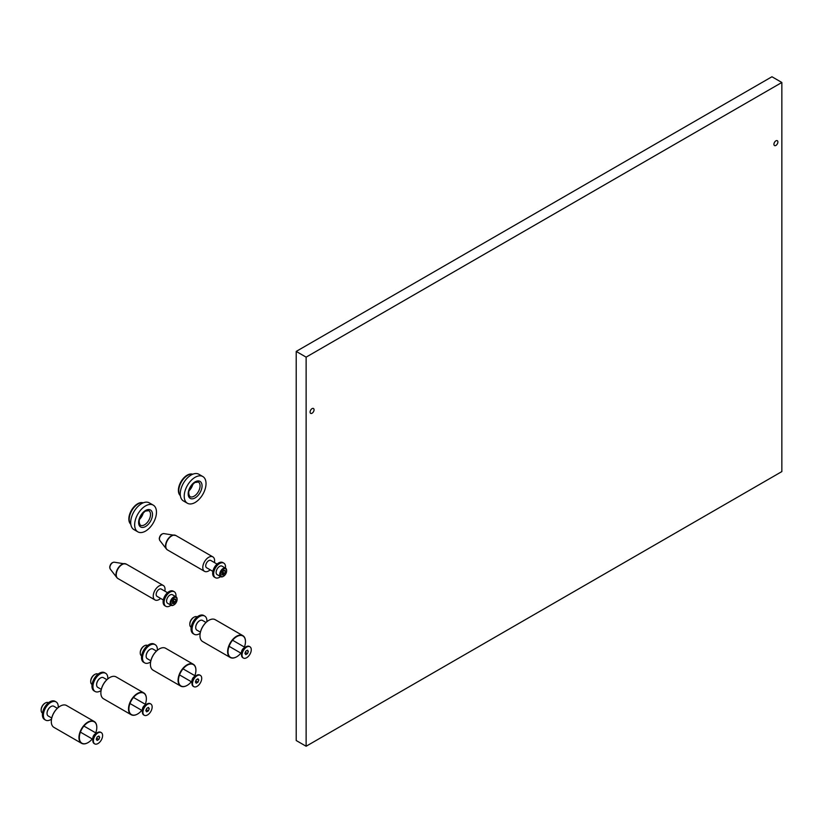 <?xml version="1.0" encoding="UTF-8"?>
<svg xmlns="http://www.w3.org/2000/svg" width="823" height="823" viewBox="0 0 823 823"><rect width="100%" height="100%" fill="white"/><g stroke="black" fill="none" stroke-linecap="round" stroke-linejoin="round"><path stroke-width="1.23" d="M312.071 408.64A2.798 1.615 -60 0 1 313.47 408.496A2.798 1.615 -60 0 1 313.902 410.749A2.798 1.615 -60 0 1 312.071 413.218A2.798 1.615 -60 0 1 310.662 413.352A2.798 1.615 -60 0 1 310.24 411.109A2.798 1.615 -60 0 1 312.071 408.64M775.904 140.846A2.798 1.615 -60 0 1 777.303 140.702A2.798 1.615 -60 0 1 777.735 142.955A2.798 1.615 -60 0 1 775.904 145.424A2.798 1.615 -60 0 1 774.505 145.558A2.798 1.615 -60 0 1 774.073 143.315A2.798 1.615 -60 0 1 775.904 140.846M781.85 471.589L781.85 82.475L306.125 357.141L306.125 746.245L781.85 471.589M781.85 82.475L771.943 76.755L296.208 351.411L296.208 740.525L306.125 746.245M306.125 357.141L296.208 351.411M214.402 562.541A8.343 4.815 120 0 0 214.597 560.7A8.343 4.815 120 0 0 212.869 556.883A8.343 4.815 120 0 0 206.439 559.115A8.343 4.815 120 0 0 202.797 567.51A8.343 4.815 120 0 0 204.526 571.327A8.343 4.815 120 0 0 210.194 569.825M217.066 564.084L210.801 560.463A4.208 2.428 120 0 0 207.561 561.595A4.208 2.428 120 0 0 205.719 565.823A4.208 2.428 120 0 0 206.594 567.747L212.859 571.368M249.626 646.621A6.522 3.765 120 0 0 249.369 646.446A6.522 3.765 120 0 0 246.108 646.765L243.978 647.999A3.508 2.027 120 0 0 241.499 652.289L241.499 654.748A6.522 3.765 120 0 0 242.847 657.731A6.522 3.765 120 0 0 243.135 657.865M243.978 647.999L246.108 646.765A6.522 3.765 120 0 0 241.499 654.748M246.653 647.084A6.522 3.765 120 0 0 242.394 652.824A6.522 3.765 120 0 0 243.392 658.04A6.522 3.765 120 0 0 246.653 657.721A6.522 3.765 120 0 0 250.912 651.981A6.522 3.765 120 0 0 249.914 646.755A6.522 3.765 120 0 0 246.653 647.084M244.935 653.39L245.799 654.614L247.517 653.616L248.371 651.405L247.517 650.191L245.799 651.178L244.935 653.39M246.89 650.551L248.371 651.405M245.336 652.361L247.517 653.616M199.979 635.634A12.335 7.119 -60 0 1 199.979 635.521A12.335 7.119 -60 0 1 208.692 620.419L208.898 620.295A12.612 7.284 120 0 0 199.979 635.747A12.612 7.284 120 0 0 202.592 641.529L230.234 657.484A12.612 7.284 -60 0 1 228.3 647.382A12.612 7.284 -60 0 1 236.551 636.261A12.612 7.284 -60 0 1 242.857 635.644A12.612 7.284 -60 0 1 245.47 641.415A12.612 7.284 -60 0 1 245.47 641.529M195.709 627.445A5.329 3.076 -60 0 1 195.709 627.342A5.329 3.076 -60 0 1 199.475 620.809L199.68 620.696A5.607 3.241 120 0 0 195.709 627.568A5.607 3.241 120 0 0 196.872 630.13L200.401 632.167M244.41 647.053A12.335 7.119 120 0 0 245.47 641.642A12.335 7.119 120 0 0 236.746 636.611A12.335 7.119 120 0 0 228.022 651.713A12.335 7.119 120 0 0 236.746 656.754L236.551 656.867A12.612 7.284 -60 0 1 230.234 657.484M236.551 656.867L236.746 656.754A12.335 7.119 120 0 0 240.902 653.123M242.857 635.644L215.204 619.678A12.612 7.284 120 0 0 208.898 620.295L208.692 620.419M206.007 622.455L202.479 620.419A5.607 3.241 120 0 0 199.68 620.696L199.475 620.809M206.882 621.684A10.514 6.07 120 0 0 204.732 616.057A10.514 6.07 120 0 0 199.475 616.581A10.514 6.07 120 0 0 192.613 625.84A10.514 6.07 120 0 0 194.218 634.266A10.514 6.07 120 0 0 199.475 633.751A10.514 6.07 120 0 0 200.164 633.309M204.732 616.057L203.744 615.491A10.514 6.07 120 0 0 198.487 616.005A10.514 6.07 120 0 0 191.615 625.274A10.514 6.07 120 0 0 193.23 633.7L194.218 634.266M197.139 616.931L197.006 616.859A5.956 3.436 120 0 0 196.327 616.612A5.956 3.436 120 0 0 194.033 617.157A5.956 3.436 120 0 0 189.815 624.451A5.956 3.436 120 0 0 191.049 627.177L191.183 627.249M189.825 624.153A5.257 3.035 -60 0 1 189.815 623.875A5.257 3.035 -60 0 1 193.528 617.435A5.257 3.035 -60 0 1 193.775 617.312M225.471 568.127A8.405 4.856 120 0 0 223.805 563.117A8.405 4.856 120 0 0 222.663 562.747A8.405 4.856 120 0 0 214.916 568.878A8.405 4.856 120 0 0 215.389 577.684A8.405 4.856 120 0 0 216.531 578.055A8.405 4.856 120 0 0 220.564 576.625M223.805 563.117L222.807 562.551A8.405 4.856 120 0 0 221.675 562.181A8.405 4.856 120 0 0 213.918 568.302A8.405 4.856 120 0 0 214.402 577.108L215.389 577.684M226.243 569.403A4.341 2.51 120 0 0 222.056 570.473A4.341 2.51 120 0 0 220.883 575.977A4.341 2.51 120 0 0 223.558 576.234A4.341 2.51 120 0 0 226.634 570.915A4.341 2.51 120 0 0 226.243 569.403M223.372 576.347A4.907 2.829 -60 0 1 223.167 576.47A4.907 2.829 -60 0 1 220.708 576.707A4.907 2.829 -60 0 1 220.142 576.172A4.907 2.829 -60 0 1 221.068 570.483A4.907 2.829 -60 0 1 225.615 568.209A4.907 2.829 -60 0 1 226.191 568.755A4.907 2.829 -60 0 1 226.634 570.462A4.907 2.829 -60 0 1 226.634 570.699M225.255 572.386L225.265 570.596L223.877 570.39L222.395 572.016L221.922 574.855L223.249 574.989L225.255 572.386M221.994 573.086L223.239 571.203M225.615 568.209L222.056 566.152A4.907 2.829 120 0 0 217.498 568.426A4.907 2.829 120 0 0 216.572 574.115A4.907 2.829 120 0 0 217.149 574.649L220.708 576.707M164.847 591.151A8.343 4.815 120 0 0 165.042 589.309A8.343 4.815 120 0 0 163.314 585.492A8.343 4.815 120 0 0 156.884 587.725A8.343 4.815 120 0 0 153.243 596.119A8.343 4.815 120 0 0 154.971 599.936A8.343 4.815 120 0 0 160.639 598.434M167.511 592.694L161.246 589.073A4.208 2.428 120 0 0 158.006 590.204A4.208 2.428 120 0 0 156.164 594.432A4.208 2.428 120 0 0 157.039 596.356L163.304 599.977M176.688 598.012A4.341 2.51 120 0 0 172.501 599.082A4.341 2.51 120 0 0 171.328 604.586A4.341 2.51 120 0 0 174.003 604.854A4.341 2.51 120 0 0 177.079 599.525A4.341 2.51 120 0 0 176.688 598.012M173.818 604.956A4.907 2.829 -60 0 1 173.612 605.08A4.907 2.829 -60 0 1 171.153 605.317A4.907 2.829 -60 0 1 170.587 604.782A4.907 2.829 -60 0 1 171.513 599.093A4.907 2.829 -60 0 1 176.06 596.819A4.907 2.829 -60 0 1 176.636 597.364A4.907 2.829 -60 0 1 177.079 599.072A4.907 2.829 -60 0 1 177.079 599.309M175.7 600.996L175.711 599.206L174.322 599L172.83 600.625L172.367 603.465L173.694 603.598L175.7 600.996M172.439 601.695L173.684 599.813M176.06 596.819L172.491 594.762A4.907 2.829 120 0 0 167.943 597.035A4.907 2.829 120 0 0 167.018 602.724A4.907 2.829 120 0 0 167.594 603.259L171.153 605.317M175.906 596.737A8.405 4.856 120 0 0 174.25 591.727A8.405 4.856 120 0 0 173.108 591.356A8.405 4.856 120 0 0 165.361 597.488A8.405 4.856 120 0 0 165.834 606.294A8.405 4.856 120 0 0 166.976 606.664A8.405 4.856 120 0 0 171.009 605.234M174.25 591.727L173.252 591.161A8.405 4.856 120 0 0 172.12 590.791A8.405 4.856 120 0 0 164.363 596.912A8.405 4.856 120 0 0 164.847 605.728L165.834 606.294M200.071 675.23A6.522 3.765 120 0 0 199.814 675.055A6.522 3.765 120 0 0 196.553 675.374L194.423 676.609A3.508 2.027 120 0 0 191.944 680.899L191.944 683.357A6.522 3.765 120 0 0 193.292 686.341A6.522 3.765 120 0 0 193.58 686.475M194.423 676.609L196.553 675.374A6.522 3.765 120 0 0 191.944 683.357M197.098 675.693A6.522 3.765 120 0 0 192.839 681.434A6.522 3.765 120 0 0 193.837 686.66A6.522 3.765 120 0 0 197.098 686.331A6.522 3.765 120 0 0 201.357 680.59A6.522 3.765 120 0 0 200.359 675.364A6.522 3.765 120 0 0 197.098 675.693M195.38 682L196.244 683.224L197.962 682.236L198.816 680.024L197.962 678.8L196.244 679.788L195.38 682M197.335 679.16L198.816 680.024M195.781 680.971L197.962 682.236M150.516 703.84A6.522 3.765 120 0 0 150.259 703.665A6.522 3.765 120 0 0 146.998 703.984L144.869 705.218A3.508 2.027 120 0 0 142.389 709.508L142.389 711.967A6.522 3.765 120 0 0 143.737 714.95A6.522 3.765 120 0 0 144.025 715.084M144.869 705.218L146.998 703.984A6.522 3.765 120 0 0 142.389 711.967M147.543 704.303A6.522 3.765 120 0 0 143.284 710.043A6.522 3.765 120 0 0 144.282 715.269A6.522 3.765 120 0 0 147.543 714.94A6.522 3.765 120 0 0 151.802 709.2A6.522 3.765 120 0 0 150.804 703.974A6.522 3.765 120 0 0 147.543 704.303M145.825 710.609L146.689 711.833L148.407 710.846L149.261 708.634L148.407 707.41L146.689 708.397L145.825 710.609M147.77 707.77L149.261 708.634M146.227 709.591L148.407 710.846M100.962 732.449A6.522 3.765 120 0 0 100.704 732.275A6.522 3.765 120 0 0 97.443 732.593L95.314 733.828A3.508 2.027 120 0 0 92.834 738.118L92.834 740.577A6.522 3.765 120 0 0 94.182 743.56A6.522 3.765 120 0 0 94.47 743.694M95.314 733.828L97.443 732.593A6.522 3.765 120 0 0 92.834 740.577M97.988 732.912A6.522 3.765 120 0 0 93.729 738.653A6.522 3.765 120 0 0 94.727 743.879A6.522 3.765 120 0 0 97.988 743.55A6.522 3.765 120 0 0 102.247 737.809A6.522 3.765 120 0 0 101.25 732.583A6.522 3.765 120 0 0 97.988 732.912M96.27 739.219L97.135 740.443L98.853 739.455L99.706 737.243L98.853 736.019L97.135 737.007L96.27 739.219M98.215 736.379L99.706 737.243M96.672 738.2L98.853 739.455M147.584 645.541L147.451 645.469A5.956 3.436 120 0 0 146.772 645.222A5.956 3.436 120 0 0 144.467 645.767A5.956 3.436 120 0 0 140.26 653.061A5.956 3.436 120 0 0 141.494 655.787L141.628 655.859M140.27 652.762A5.257 3.035 -60 0 1 140.26 652.485A5.257 3.035 -60 0 1 143.974 646.045A5.257 3.035 -60 0 1 144.22 645.921M98.03 674.15L97.896 674.078A5.956 3.436 120 0 0 97.217 673.831A5.956 3.436 120 0 0 94.912 674.376A5.956 3.436 120 0 0 90.705 681.67A5.956 3.436 120 0 0 91.939 684.397L92.073 684.469M90.715 681.372A5.257 3.035 -60 0 1 90.705 681.094A5.257 3.035 -60 0 1 94.419 674.654A5.257 3.035 -60 0 1 94.666 674.531M48.475 702.76L48.341 702.688A5.956 3.436 120 0 0 47.662 702.441A5.956 3.436 120 0 0 45.358 702.986A5.956 3.436 120 0 0 41.15 710.28A5.956 3.436 120 0 0 42.385 713.006L42.508 713.078M41.16 709.982A5.257 3.035 -60 0 1 41.15 709.704A5.257 3.035 -60 0 1 44.864 703.274A5.257 3.035 -60 0 1 45.111 703.14M150.424 664.243A12.335 7.119 -60 0 1 150.424 664.13A12.335 7.119 -60 0 1 159.137 649.028L159.343 648.905A12.612 7.284 120 0 0 150.424 664.356A12.612 7.284 120 0 0 153.027 670.138L180.679 686.094A12.612 7.284 -60 0 1 178.745 675.992A12.612 7.284 -60 0 1 186.986 664.871A12.612 7.284 -60 0 1 193.302 664.254A12.612 7.284 -60 0 1 195.915 670.025A12.612 7.284 -60 0 1 195.905 670.138M146.155 656.065A5.329 3.076 -60 0 1 146.155 655.952A5.329 3.076 -60 0 1 149.92 649.429L150.125 649.306A5.607 3.241 120 0 0 146.155 656.178A5.607 3.241 120 0 0 147.317 658.739L150.846 660.776M194.856 675.673A12.335 7.119 120 0 0 195.915 670.251A12.335 7.119 120 0 0 187.191 665.221A12.335 7.119 120 0 0 178.468 680.323A12.335 7.119 120 0 0 187.191 685.364L186.986 685.477A12.612 7.284 -60 0 1 180.679 686.094M186.996 685.477A12.612 7.284 -60 0 1 186.986 685.477L187.191 685.364A12.335 7.119 120 0 0 191.347 681.732M193.302 664.254L165.649 648.287A12.612 7.284 120 0 0 159.343 648.905L159.137 649.028M156.452 651.065L152.924 649.028A5.607 3.241 120 0 0 150.125 649.306L149.92 649.429M100.869 692.853A12.335 7.119 -60 0 1 100.869 692.74A12.335 7.119 -60 0 1 109.582 677.638L109.788 677.524A12.612 7.284 120 0 0 100.869 692.966A12.612 7.284 120 0 0 103.472 698.748L131.124 714.714A12.612 7.284 -60 0 1 129.19 704.601A12.612 7.284 -60 0 1 137.431 693.48A12.612 7.284 -60 0 1 143.747 692.863A12.612 7.284 -60 0 1 146.36 698.634A12.612 7.284 -60 0 1 146.35 698.748M96.6 684.674A5.329 3.076 -60 0 1 96.6 684.561A5.329 3.076 -60 0 1 100.365 678.039L100.571 677.926A5.607 3.241 120 0 0 96.6 684.787A5.607 3.241 120 0 0 97.762 687.349L101.291 689.386M145.301 704.282A12.335 7.119 120 0 0 146.36 698.861A12.335 7.119 120 0 0 137.636 693.83A12.335 7.119 120 0 0 128.913 708.932A12.335 7.119 120 0 0 137.636 713.973L137.431 714.086A12.612 7.284 -60 0 1 131.124 714.714M137.431 714.086L137.636 713.973A12.335 7.119 120 0 0 141.793 710.352M143.747 692.863L116.094 676.897A12.612 7.284 120 0 0 109.788 677.524L109.582 677.638M106.897 679.675L103.369 677.648A5.607 3.241 120 0 0 100.571 677.926L100.365 678.039M51.314 721.462A12.335 7.119 -60 0 1 51.304 721.349A12.335 7.119 -60 0 1 60.028 706.247L60.233 706.134A12.612 7.284 120 0 0 51.304 721.576A12.612 7.284 120 0 0 53.917 727.357L81.57 743.323A12.612 7.284 -60 0 1 79.636 733.211A12.612 7.284 -60 0 1 87.876 722.09A12.612 7.284 -60 0 1 94.192 721.473A12.612 7.284 -60 0 1 96.805 727.244A12.612 7.284 -60 0 1 96.795 727.357M47.045 713.284A5.329 3.076 -60 0 1 47.045 713.171A5.329 3.076 -60 0 1 50.81 706.648L51.016 706.535A5.607 3.241 120 0 0 47.045 713.397A5.607 3.241 120 0 0 48.207 715.969L51.736 717.995M95.746 732.892A12.335 7.119 120 0 0 96.805 727.47A12.335 7.119 120 0 0 88.082 722.44A12.335 7.119 120 0 0 79.358 737.542A12.335 7.119 120 0 0 88.082 742.583L87.876 742.696A12.612 7.284 -60 0 1 81.57 743.323M87.876 742.696L88.082 742.583A12.335 7.119 120 0 0 92.238 738.961M94.192 721.473L66.54 705.506A12.612 7.284 120 0 0 60.233 706.134L60.028 706.247M57.343 708.284L53.814 706.257A5.607 3.241 120 0 0 51.016 706.535L50.81 706.648M157.327 650.293A10.514 6.07 120 0 0 155.177 644.666A10.514 6.07 120 0 0 149.92 645.191A10.514 6.07 120 0 0 143.058 654.45A10.514 6.07 120 0 0 144.663 662.875A10.514 6.07 120 0 0 149.92 662.361A10.514 6.07 120 0 0 150.609 661.929M155.177 644.666L154.189 644.1A10.514 6.07 120 0 0 148.932 644.615A10.514 6.07 120 0 0 142.06 653.884A10.514 6.07 120 0 0 143.675 662.309L144.663 662.875M107.772 678.903A10.514 6.07 120 0 0 105.622 673.276A10.514 6.07 120 0 0 100.365 673.8A10.514 6.07 120 0 0 93.503 683.059A10.514 6.07 120 0 0 95.108 691.485A10.514 6.07 120 0 0 100.365 690.97A10.514 6.07 120 0 0 101.054 690.538M105.622 673.276L104.634 672.71A10.514 6.07 120 0 0 99.377 673.224A10.514 6.07 120 0 0 92.505 682.493A10.514 6.07 120 0 0 94.12 690.919L95.108 691.485M58.217 707.513A10.514 6.07 120 0 0 56.067 701.896A10.514 6.07 120 0 0 50.81 702.41A10.514 6.07 120 0 0 43.948 711.679A10.514 6.07 120 0 0 45.553 720.094A10.514 6.07 120 0 0 50.81 719.58A10.514 6.07 120 0 0 51.499 719.148M56.067 701.896L55.079 701.319A10.514 6.07 120 0 0 49.822 701.834A10.514 6.07 120 0 0 42.95 711.103A10.514 6.07 120 0 0 44.565 719.528L45.553 720.094M180.103 495.415A12.427 7.17 -60 0 1 179.908 495.199A12.427 7.17 -60 0 1 179.424 485.035A12.427 7.17 -60 0 1 187.191 475.169A12.427 7.17 -60 0 1 192.109 474.069A12.427 7.17 -60 0 1 192.397 474.13M192.798 474.213A12.612 7.284 120 0 0 192.685 474.182A12.612 7.284 120 0 0 187.685 475.303A12.612 7.284 120 0 0 179.805 485.323A12.612 7.284 120 0 0 180.299 495.641A12.612 7.284 120 0 0 180.381 495.724M192.88 484.017A8.405 4.856 -60 0 1 188.909 490.889M195.113 502.483A15.421 8.899 -60 0 1 187.407 503.244A15.421 8.899 -60 0 1 185.041 490.889A15.421 8.899 -60 0 1 195.113 477.299A15.421 8.899 -60 0 1 202.828 476.538A15.421 8.899 -60 0 1 205.194 488.893A15.421 8.899 -60 0 1 195.113 502.483M187.407 503.244L183.447 500.96A15.421 8.899 -60 0 1 181.081 488.605A15.421 8.899 -60 0 1 191.152 475.015A15.421 8.899 -60 0 1 198.857 474.254L202.828 476.538M130.548 524.025A12.427 7.17 -60 0 1 130.353 523.809A12.427 7.17 -60 0 1 129.869 513.645A12.427 7.17 -60 0 1 137.636 503.779A12.427 7.17 -60 0 1 142.554 502.678A12.427 7.17 -60 0 1 142.842 502.74M143.243 502.822A12.612 7.284 120 0 0 143.13 502.791A12.612 7.284 120 0 0 138.13 503.913A12.612 7.284 120 0 0 130.25 513.933A12.612 7.284 120 0 0 130.744 524.251A12.612 7.284 120 0 0 130.816 524.333M143.325 512.626A8.405 4.856 -60 0 1 139.354 519.498M145.558 531.092A15.421 8.899 -60 0 1 137.853 531.853A15.421 8.899 -60 0 1 135.486 519.498A15.421 8.899 -60 0 1 145.558 505.908A15.421 8.899 -60 0 1 153.273 505.147A15.421 8.899 -60 0 1 155.64 517.502A15.421 8.899 -60 0 1 145.558 531.092M137.853 531.853L133.892 529.57A15.421 8.899 -60 0 1 131.526 517.214A15.421 8.899 -60 0 1 141.597 503.625A15.421 8.899 -60 0 1 149.302 502.863L153.273 505.147M159.837 540.505L159.251 538.633C159.816 535.413 161.339 533.736 163.828 533.592A4.105 2.366 120 0 0 160.897 535.217A4.105 2.366 120 0 0 159.405 538.993A4.105 2.366 120 0 0 159.837 540.505L166.4 548.982A8.271 4.773 -60 0 1 165.536 545.937A8.271 4.773 -60 0 1 168.53 538.314A8.271 4.773 -60 0 1 174.455 535.043A8.271 4.773 -60 0 1 175.196 535.238M163.828 533.592L175.855 535.516A8.343 4.815 120 0 0 169.425 537.748A8.343 4.815 120 0 0 165.793 546.143A8.343 4.815 120 0 0 167.522 549.959L204.526 571.327M166.946 549.527A8.271 4.773 -60 0 1 166.4 548.982L167.522 549.959M221.829 574.392L222.364 574.711M224.473 570.874L225.163 571.275M222.755 572.222L224.73 573.364M222.148 573.271L223.959 574.32M110.282 569.115L109.696 567.242C110.261 564.022 111.784 562.346 114.274 562.202A4.105 2.366 120 0 0 111.331 563.827A4.105 2.366 120 0 0 109.85 567.603A4.105 2.366 120 0 0 110.282 569.115L116.845 577.602A8.271 4.773 -60 0 1 115.981 574.547A8.271 4.773 -60 0 1 118.975 566.924A8.271 4.773 -60 0 1 124.901 563.652A8.271 4.773 -60 0 1 125.641 563.848M114.274 562.202L126.3 564.125A8.343 4.815 120 0 0 119.87 566.358A8.343 4.815 120 0 0 116.238 574.752A8.343 4.815 120 0 0 117.956 578.569L154.971 599.936M117.391 578.137A8.271 4.773 -60 0 1 116.845 577.602L117.956 578.569M172.274 603.002L172.809 603.321M174.918 599.483L175.608 599.885M173.2 600.831L175.176 601.973M172.593 601.891L174.404 602.93M198.333 482.031A8.405 4.856 -60 0 1 199.619 488.78A8.405 4.856 -60 0 1 194.125 496.187A8.405 4.856 -60 0 1 189.918 496.598C187.366 492.576 189.002 487.874 194.825 482.525L198.333 482.031M195.113 497.905A9.814 5.668 -60 0 1 188.179 493.893A9.814 5.668 -60 0 1 195.113 481.877A9.814 5.668 -60 0 1 202.057 485.889A9.814 5.668 -60 0 1 195.113 497.905M148.778 510.651A8.405 4.856 -60 0 1 150.064 517.389A8.405 4.856 -60 0 1 144.57 524.796A8.405 4.856 -60 0 1 140.363 525.208C137.811 521.185 139.447 516.484 145.27 511.134L148.778 510.651M145.558 526.514A9.814 5.668 -60 0 1 138.624 522.512A9.814 5.668 -60 0 1 145.558 510.486A9.814 5.668 -60 0 1 152.502 514.498A9.814 5.668 -60 0 1 145.558 526.514M175.855 535.516L212.869 556.883M229.082 646.302L241.499 653.472M243.392 658.04L242.847 657.731M249.914 646.755L249.369 646.446M232.58 640.232L245.11 647.464M189.815 623.875L189.815 624.451M222.045 573.97L222.971 574.505M223.486 570.483L224.154 570.874M126.3 564.125L163.314 585.492M172.491 602.58L173.416 603.115M173.931 599.093L174.599 599.483M179.527 674.911L191.944 682.082M193.837 686.66L193.292 686.341M200.359 675.364L199.814 675.055M183.025 668.842L195.555 676.074M129.972 703.521L142.389 710.691M144.282 715.269L143.737 714.95M150.804 703.974L150.259 703.665M133.47 697.451L146 704.683M80.417 732.131L92.834 739.301M94.727 743.879L94.182 743.56M101.25 732.583L100.704 732.275M83.915 726.061L96.445 733.293M140.26 652.485L140.26 653.061M90.705 681.094L90.705 681.67M41.15 709.704L41.15 710.28M192.109 474.069L192.685 474.182M142.554 502.678L143.13 502.791"/></g></svg>
